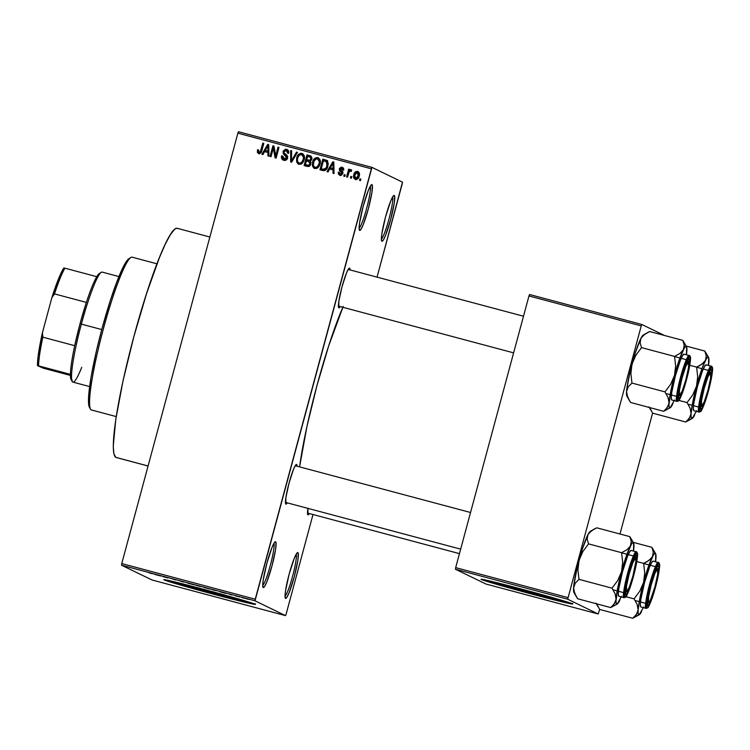 <?xml version="1.0" encoding="UTF-8"?>
<svg xmlns="http://www.w3.org/2000/svg" width="750" height="750" viewBox="0 0 750 750"><rect width="100%" height="100%" fill="white"/><g stroke="black" fill="none" stroke-linecap="round" stroke-linejoin="round"><path stroke-width="1.12" d="M297.891 552.572L296.925 553.134L297.891 552.572L298.266 553.256L297.9 560.166L294.281 576.722L289.163 592.537L286.988 597.103L285.534 598.369A23.719 2.803 -75.1 0 1 285.309 598.134A23.719 2.803 -75.1 0 1 288.994 574.744A23.719 2.803 -75.1 0 1 297.459 552.628A23.719 2.803 -75.1 0 1 297.891 552.572A23.719 2.803 -75.1 0 1 294.281 576.722A23.719 2.803 -75.1 0 1 285.534 598.369L285.019 596.147L285.525 590.775L289.134 574.219L294.262 558.403L296.428 553.837L297.891 552.572M394.247 195.431L393.291 195.994L394.247 195.431L394.631 196.116L394.266 203.016L390.647 219.572L385.528 235.397L383.353 239.953L381.9 241.219A23.719 2.803 -75.1 0 1 381.675 240.994A23.719 2.803 -75.1 0 1 385.359 217.603A23.719 2.803 -75.1 0 1 393.825 195.488A23.719 2.803 -75.1 0 1 394.247 195.431A23.719 2.803 -75.1 0 1 390.647 219.572A23.719 2.803 -75.1 0 1 381.9 241.219L381.384 238.997L381.891 233.634L385.5 217.078L390.619 201.253L392.794 196.697L394.247 195.431M381.516 240.563L381.9 241.219L381.516 240.563M371.962 184.622L370.997 185.175L371.962 184.622L372.338 185.306L371.972 192.206L368.353 208.763L363.234 224.588L361.059 229.144L359.606 230.409A23.719 2.803 -75.1 0 1 359.381 230.184A23.719 2.803 -75.1 0 1 363.066 206.794A23.719 2.803 -75.1 0 1 371.531 184.678A23.719 2.803 -75.1 0 1 371.962 184.622A23.719 2.803 -75.1 0 1 368.353 208.763A23.719 2.803 -75.1 0 1 359.606 230.409L359.091 228.188L359.597 222.825L363.206 206.269L368.334 190.444L370.5 185.887L371.962 184.622M359.231 229.753L359.606 230.409L359.231 229.753M275.597 541.763L274.631 542.325L275.597 541.763L275.981 542.447L275.606 549.356L271.988 565.903L266.869 581.728L264.694 586.284L263.241 587.55A23.719 2.803 -75.1 0 1 263.016 587.325A23.719 2.803 -75.1 0 1 266.7 563.934A23.719 2.803 -75.1 0 1 275.166 541.819A23.719 2.803 -75.1 0 1 275.597 541.763A23.719 2.803 -75.1 0 1 271.988 565.903A23.719 2.803 -75.1 0 1 263.241 587.55L262.725 585.328L263.231 579.966L266.841 563.409L271.969 547.584L274.144 543.028L275.597 541.763M496.228 582.497L495.188 582.525A33.141 0.75 15.1 0 0 528.684 592.247A33.141 0.75 15.1 0 0 558.984 599.644A33.141 0.75 15.1 0 0 558.778 599.494L558.356 599.316A33.141 0.75 15.1 0 1 558.778 599.494L530.578 592.753L495.188 582.525A33.141 0.75 15.1 0 1 494.981 582.375A33.141 0.75 15.1 0 1 495.694 582.403M481.312 579.469A47.438 1.078 15.1 0 1 481.022 579.263A47.438 1.078 15.1 0 1 524.381 589.847A47.438 1.078 15.1 0 1 572.334 603.769L526.163 590.325L481.022 579.281L527.475 592.913L559.669 601.256L572.334 603.769A47.438 1.078 15.1 0 1 572.616 603.975A47.438 1.078 15.1 0 1 529.256 593.391A47.438 1.078 15.1 0 1 481.312 579.469L481.312 579.469M178.997 582.909L177.956 582.928A33.141 0.75 15.1 0 0 211.453 592.65A33.141 0.75 15.1 0 0 241.753 600.047A33.141 0.75 15.1 0 0 241.547 599.897L241.125 599.719A33.141 0.75 15.1 0 1 241.547 599.897L213.347 593.156L177.956 582.928A33.141 0.75 15.1 0 1 177.75 582.778A33.141 0.75 15.1 0 1 178.463 582.816M164.072 579.872A47.438 1.078 15.1 0 1 163.791 579.666A47.438 1.078 15.1 0 1 207.15 590.25A47.438 1.078 15.1 0 1 255.094 604.172L208.931 590.728L163.791 579.694L210.244 593.316L245.409 602.381L255.094 604.172A47.438 1.078 15.1 0 1 255.384 604.378A47.438 1.078 15.1 0 1 212.025 593.794A47.438 1.078 15.1 0 1 164.072 579.872L164.072 579.872M349.997 269.916A20.559 2.438 -75.1 0 0 349.556 268.163L348.291 269.259L346.406 273.216L341.972 286.922L338.841 301.275L338.841 307.847A20.559 2.438 -75.1 0 0 340.209 306.581L339.384 307.678L338.512 307.256L338.841 307.847A20.559 2.438 -75.1 0 1 338.653 307.65A20.559 2.438 -75.1 0 1 341.85 287.381A20.559 2.438 -75.1 0 1 349.181 268.209A20.559 2.438 -75.1 0 1 349.556 268.163L348.722 268.65L349.556 268.163L349.997 270.094M307.931 508.247L307.941 514.819A20.559 2.438 -75.1 0 0 309.3 513.553L308.475 514.65L307.613 514.247L307.941 514.819A20.559 2.438 -75.1 0 1 307.744 514.622A20.559 2.438 -75.1 0 1 307.913 508.369M297.037 466.191A20.559 2.438 -75.1 0 0 296.597 464.438L295.331 465.534L293.447 469.491L289.012 483.206L285.881 497.55L285.881 504.122A20.559 2.438 -75.1 0 0 287.25 502.856L286.425 503.953L285.553 503.531L285.881 504.122A20.559 2.438 -75.1 0 1 285.694 503.925A20.559 2.438 -75.1 0 1 288.891 483.656A20.559 2.438 -75.1 0 1 296.222 464.494A20.559 2.438 -75.1 0 1 296.597 464.438L295.763 464.925L296.597 464.438L297.037 466.369M209.859 237.019L177.291 228.319A118.594 14.034 104.9 0 0 133.491 337.969A118.594 14.034 104.9 0 0 115.819 457.369L148.078 465.984L115.819 457.369A118.594 14.034 104.9 0 0 116.119 457.481L148.069 466.012M402.244 183.778L377.053 277.134L402.488 182.166L371.962 167.363L402.488 182.166L402.244 183.778M312.994 514.538L286.116 614.175L312.994 514.538M284.231 159.084L284.916 159.412L287.372 158.109L283.744 151.828L283.912 153.975L286.65 156.675L286.462 158.316L285.394 159.122L283.772 158.916L282.741 157.894L282.591 155.963L281.588 155.841L281.522 158.034L282.562 159.703L285.056 160.434L286.725 159.637L287.719 156.412L284.278 153.309L283.95 152.081L284.681 150.759L286.284 150.553L287.55 151.519L287.634 153.15L288.637 153.262L288.169 150.272L285.441 149.194L283.144 151.209L283.228 153.647L286.688 157.772L283.772 158.906L284.916 159.412L282.591 155.963L281.588 155.841C281.044 158.034 281.784 159.525 283.809 160.303C285.741 160.678 287.025 159.919 287.653 158.016L286.875 155.081L284.025 152.953L284.016 151.791L286.284 150.553L287.438 151.059M255.244 599.212L121.753 563.578L237.881 133.172L371.381 168.806L255.244 599.212L255.009 600.816L285.525 615.619L152.034 579.994L121.509 565.191L255.009 600.816L285.525 615.619L286.116 614.175L285.525 615.619L152.034 579.994L121.509 565.191L121.753 563.578L121.509 565.191L255.009 600.816L371.962 167.363L371.381 168.806L237.881 133.172L121.753 563.578L255.244 599.212M355.425 179.419L357.459 179.053L359.128 176.381L359.381 173.306L357.769 171.422L355.594 171.731L353.822 174.684L353.644 177.459L355.425 179.419C357.544 179.447 358.809 178.312 359.222 176.034C359.944 173.925 359.4 172.369 357.6 171.375C355.509 171.347 354.253 172.444 353.822 174.684C353.072 176.822 353.616 178.406 355.425 179.419L355.678 179.597M347.541 177.169L349.341 171.422L351.056 171.263L351.628 170.231L350.944 169.612L349.303 170.634L349.631 169.397L348.666 169.144L346.575 176.906L347.541 177.169L349.237 171.6L351.056 171.263L351.628 170.231L350.822 169.566L349.303 170.634L349.631 169.397L348.666 169.144L346.575 176.906L347.541 177.169M340.613 175.612L338.241 172.162L339.928 175.284L341.85 175.031L343.012 172.116L340.322 168.853L341.794 168.347L342.694 169.922L343.697 170.044L343.669 168.675L342.881 167.597L341.156 167.128L339.347 168.647L339.553 170.681L341.962 172.941L340.547 174.244L339.356 173.475L339.244 172.275L338.241 172.162L338.428 174.103L339.928 175.284L342.938 173.4L340.294 168.956L341.794 168.347L342.778 168.787M327.019 160.444L322.838 159.122L323.522 159.45L320.681 169.997L323.522 159.45L322.838 159.122L319.95 169.809L323.719 170.719L325.519 170.203L327.253 167.944L328.275 163.772L327.169 160.566L322.838 159.122L319.95 169.809L322.781 170.559C325.622 170.719 327.328 169.238 327.891 166.134L326.672 160.247M307.087 166.369L308.962 166.425L310.378 165.197L310.997 162.431L310.256 161.044L311.512 159.994L312.019 157.978L310.997 156.113L306.975 154.884L304.097 165.572L307.087 166.369C309.047 166.8 310.312 166.022 310.875 164.016L310.256 161.044L311.906 159.084L309.975 155.691L306.975 154.884L304.097 165.572L307.087 166.369M291.591 162.234L297.506 152.363L296.494 152.091L291.403 160.847L291.666 150.806L290.672 150.534L290.653 161.981L291.591 162.234L297.506 152.363L296.494 152.091L291.403 160.847L291.666 150.806L290.672 150.534L290.653 161.981L291.591 162.234M270.994 156.741L273.3 148.191L275.062 157.819L276.103 158.1L278.981 147.413L278.016 147.159L275.709 155.719L273.947 146.072L272.916 145.8L270.028 156.478L270.994 156.741L273.3 148.191L275.062 157.819L276.103 158.1L278.981 147.413L278.016 147.159L275.709 155.719L273.947 146.072L272.916 145.8L270.028 156.478L270.994 156.741M257.391 152.447L259.003 153.666L260.887 152.869L263.812 143.362L262.847 143.109L260.241 151.988L258.759 152.222L258.516 149.841L257.512 149.719L257.391 152.447L258.084 152.775L258.197 150.047L257.512 149.719L257.391 152.447L258.703 153.609C260.522 153.628 261.572 152.625 261.853 150.619L263.812 143.362L262.847 143.109L260.344 151.838L258.909 152.306L259.772 152.7L259.088 152.372L258.516 149.841L257.512 149.719L258.459 150.084L258.084 152.775L257.391 152.447M262.903 154.575L264.6 151.613L267.938 152.503L267.919 155.916L268.931 156.188L268.725 144.675L267.712 144.403L261.891 154.303L262.903 154.575L264.6 151.613L267.938 152.503L267.919 155.916L268.931 156.188L268.725 144.675L267.712 144.403L261.891 154.303L262.903 154.575M298.706 164.269L296.634 161.934L298.144 164.016L301.078 164.184L303.412 161.812L304.481 157.988L304.078 155.316L302.784 153.769L300.572 153.319L298.762 154.219L296.672 158.016L296.634 161.934L297.319 162.263L297.356 158.344L296.672 158.016L296.634 161.934L298.959 164.353L302.156 163.453L304.153 159.872C305.119 156.956 304.378 154.791 301.922 153.384C299.025 153.384 297.281 154.931 296.672 158.016L297.356 158.344C297.966 155.259 299.719 153.722 302.606 153.722L300.694 153.806L298.716 155.344M314.569 168.506L312.497 166.163L314.006 168.253L316.941 168.412L319.275 166.041L320.344 162.225L320.034 159.797L318.647 157.997L316.819 157.509L314.625 158.456L312.534 162.244L312.497 166.163L313.181 166.5L313.219 162.581L312.534 162.244L312.497 166.163L314.812 168.581L318.019 167.691L320.016 164.109C320.981 161.184 320.231 159.028 317.775 157.622C314.887 157.622 313.144 159.159 312.534 162.244L313.219 162.581C313.828 159.497 315.572 157.95 318.469 157.959L316.556 158.034L314.569 159.581M328.003 171.956L329.7 168.984L333.038 169.875L333.009 173.287L334.022 173.559L333.825 162.056L332.812 161.784L326.991 171.684L328.003 171.956L329.7 168.984L333.038 169.875L333.009 173.287L334.022 173.559L333.825 162.056L332.812 161.784L326.991 171.684L328.003 171.956M344.775 176.428L345.188 174.909L344.222 174.647L343.809 176.175L344.775 176.428L345.188 174.909L344.222 174.647L343.809 176.175L344.775 176.428M351.394 178.2L351.806 176.672L350.841 176.419L350.438 177.938L351.394 178.2L351.806 176.672L350.841 176.419L350.438 177.938L351.394 178.2M360.497 180.628L360.909 179.1L359.944 178.847L359.531 180.366L360.497 180.628L360.909 179.1L359.944 178.847L359.531 180.366L360.497 180.628M238.463 131.728L371.962 167.363L238.463 131.728L237.881 133.172L238.463 131.728M243.309 598.031L242.175 597.694L243.309 598.031M236.691 596.269L235.556 595.922L236.691 596.269M219.909 591.788L225.938 593.4L219.909 591.788M203.822 587.456L209.953 589.022L203.822 587.456M187.959 583.219L194.091 584.794L187.959 583.219M175.772 580.012L171.928 578.775L175.772 580.012M154.819 574.416L160.838 576.019L154.819 574.416M149.072 572.869L152.522 573.75L149.072 572.869M162.909 576.572L168.009 577.931L162.909 576.572M183.506 582.075L178.5 580.472L183.506 582.075M198.994 586.209L194.803 584.822L198.994 586.209M214.697 590.4L210.666 589.059L214.697 590.4M231.891 594.984L229.003 594.066L231.891 594.984M239.447 597L237.609 596.325L239.447 597M248.672 599.4L244.209 598.144L248.728 599.316M567.928 597.591L455.672 567.628L528.975 295.95L641.231 325.912L567.684 599.203L598.209 614.006L485.953 584.034L455.428 569.231L567.684 599.203L598.209 614.006L599.653 609.366L598.209 614.006L485.953 584.034L455.428 569.231L455.672 567.628L455.428 569.231L567.684 599.203L641.231 325.912L641.812 324.469L664.509 335.475L641.812 324.469L641.231 325.912L528.975 295.95L455.672 567.628L567.928 597.591M529.556 294.506L641.812 324.469L529.556 294.506L528.975 295.95L529.556 294.506M652.612 413.091L619.988 534.009L652.612 413.091M342.844 307.284A109.106 12.919 104.9 0 0 299.578 466.875L306.938 426.488L316.913 385.753L328.688 345.891L343.2 306.441M115.819 457.369L113.897 453.956L113.25 446.269L115.772 419.438L123 380.944L133.847 336.666L146.644 293.334L159.45 257.55L165.234 244.256L170.316 234.759L174.488 229.416L176.184 228.375L177.591 228.431M296.259 554.128A22.134 2.625 -75.1 0 1 292.725 575.737A22.134 2.625 -75.1 0 1 285.019 596.241A22.134 2.625 104.9 0 0 292.725 575.737A22.134 2.625 104.9 0 0 296.259 554.128M392.625 196.988A22.134 2.625 -75.1 0 1 389.091 218.597A22.134 2.625 -75.1 0 1 381.384 239.091A22.134 2.625 104.9 0 0 389.091 218.597A22.134 2.625 104.9 0 0 392.625 196.988M370.331 186.178A22.134 2.625 -75.1 0 1 366.797 207.787A22.134 2.625 -75.1 0 1 359.091 228.281A22.134 2.625 104.9 0 0 366.797 207.787A22.134 2.625 104.9 0 0 370.331 186.178M273.966 543.319A22.134 2.625 -75.1 0 1 270.431 564.928A22.134 2.625 -75.1 0 1 262.725 585.431A22.134 2.625 104.9 0 0 270.431 564.928A22.134 2.625 104.9 0 0 273.966 543.319M253.763 603.591L210.412 592.706L165.891 579.909A47.438 1.078 -164.9 0 0 209.475 592.453A47.438 1.078 -164.9 0 0 253.444 603.534M571.003 603.188L527.644 592.303L483.122 579.497A47.438 1.078 -164.9 0 0 526.706 592.05A47.438 1.078 -164.9 0 0 570.684 603.122M155.475 574.481L158.166 575.203L155.475 574.481M193.5 584.7L194.025 584.747M187.566 583.031L193.078 584.419L187.519 582.9M199.969 586.322L200.766 586.481M196.266 585.328L200.634 586.509L196.266 585.328M196.416 585.366L200.616 586.566L196.406 585.394M199.819 586.238L199.088 586.078M209.362 588.938L209.887 588.984M203.419 587.259L208.941 588.647L203.372 587.137M212.691 589.828L216.797 590.747L212.691 589.828M220.575 591.853L223.275 592.519L220.575 591.853M200.616 586.566L199.866 586.406M326.878 161.794L326.109 161.419L327.075 162.591L326.934 165.862L327.619 166.191L326.409 168.863L324.881 169.763L321.253 168.816L323.466 160.631L327.534 162.422M325.856 167.953L326.466 168.159M259.088 152.372L261.028 152.175L260.344 151.838L261.028 152.175L261.553 150.778L260.869 150.441L261.553 150.778L263.531 143.438L262.847 143.109L263.775 143.503L261.122 152.006L259.603 152.644M259.387 153.938L258.084 152.775L258.966 153.778M262.659 154.509L268.397 144.741L267.712 144.403L268.734 144.825L262.659 154.509M268.603 156.103L268.631 152.831L267.938 152.503L268.631 152.831L268.603 156.103M268.678 146.006L268.641 151.5L265.266 150.45L267.994 145.678L268.678 146.006L267.994 145.678L267.947 148.012L268.631 148.35L268.678 146.006M267.947 148.012L267.947 151.163L268.641 151.5L268.631 148.35L267.947 148.012L267.947 151.163L265.266 150.45L268.641 151.5L265.266 150.45L267.994 145.678L267.947 148.012M270.75 156.675L273.6 146.128L272.916 145.8L273.975 146.231L270.75 156.675M276.394 156.056L275.709 155.719L276.394 156.056L278.7 147.487L278.016 147.159L278.944 147.553L276.394 156.056M275.719 157.997L273.994 148.519L273.3 148.191L273.994 148.519L275.719 157.997M283.125 160.059L283.809 160.303M283.481 160.2L282.272 156.178L281.588 155.841L282.553 156.206L282.206 158.362L283.837 160.397M287.372 158.109L286.688 157.772L287.372 158.109L286.913 158.963L285.113 159.459M286.284 150.553L287.634 153.15L288.637 153.262C289.097 151.303 288.422 149.981 286.594 149.297L287.278 149.634L285.553 149.662L283.744 151.828L287.278 149.634L286.594 149.297L283.059 151.491L284.822 155.109L286.959 156.459L287.419 157.884M287.203 149.522L286.594 149.297M288.319 153.478L286.969 150.891M282.141 156.872L282.103 157.575M282.206 158.362L282.403 158.934M287.362 151.022L288.356 153.272M284.053 154.209L284.616 154.809M286.256 155.925L286.959 156.459M291.337 162.169L291.356 150.872L290.672 150.534L291.666 150.947L291.337 162.169M292.087 161.175L291.403 160.847L292.087 161.175L292.959 159.6L292.275 159.272L292.959 159.6L297.178 152.419L296.494 152.091L297.431 152.484L292.087 161.175M302.503 153.609L301.922 153.384M298.406 155.794L297.056 160.303M297.113 161.287L298.472 164.1M301.256 153.647L300.694 153.806M299.288 163.097L299.972 163.434C302.137 163.416 303.441 162.244 303.881 159.919L304.125 157.387L302.278 154.969L304.125 157.387L303.441 157.059L303.197 159.581L303.881 159.919L303.197 159.581L301.369 162.684L299.288 163.097L299.972 163.434L298.95 162.984L297.731 161.756L297.384 159.684L298.125 156.862L299.456 155.072L301.584 154.641L303.441 157.059L303.197 159.581C302.756 161.906 301.453 163.078 299.288 163.097C297.459 162.056 296.906 160.453 297.628 158.287C298.05 155.878 299.363 154.659 301.584 154.641L303.788 156.225L304.031 159.291L302.597 162.525L301.059 163.463L299.634 163.312M311.184 156.197L307.659 155.222L304.819 165.769L307.659 155.222L306.975 154.884L311.044 156.141M310.725 155.963L309.975 155.691M309.413 161.803L310.425 162.478L310.641 163.894M308.316 161.344L309.731 162.15L309.722 164.288L308.484 165.262L306.084 164.916L309.169 165.591L308.484 165.262L309.169 165.591L310.594 164.1L309.9 163.772L308.484 165.262L305.4 164.578L306.412 160.838L308.316 161.344L310.594 164.1L309.169 165.591L306.084 164.916L305.4 164.578L306.412 160.838L309.816 161.962M310.556 157.359L310.819 159.234L309.6 160.237L310.284 160.575L311.578 159.338L310.894 159L311.578 159.338L310.959 160.341L307.434 159.919L309.244 160.406L306.741 159.581L307.603 156.394L310.284 157.191L310.894 159L309.6 160.237L308.559 160.069L309.244 160.406L307.434 159.919L306.741 159.581L307.603 156.394L310.725 157.416M310.903 157.491L311.653 158.944M311.578 159.338L310.284 157.191M310.594 164.1L309 161.672M318.356 157.838L317.775 157.622M314.269 160.031L312.919 164.541M312.975 165.525L314.334 168.328M317.119 157.884L316.556 158.034M318.516 159.347L319.959 161.419L319.528 164.85L317.906 167.25L315.497 167.55M317.447 158.869L319.988 161.625L319.303 161.287L319.059 163.819L319.744 164.147L319.059 163.819L317.222 166.912L315.141 167.334L315.834 167.662L314.222 166.838L313.35 165.328L313.988 161.1L316.331 158.831L317.447 158.869L319.303 161.287L319.059 163.819C318.619 166.144 317.316 167.316 315.141 167.334C313.322 166.284 312.769 164.681 313.491 162.525C313.903 160.116 315.225 158.897 317.447 158.869L318.544 159.356M315.141 167.334L315.834 167.662C318 167.644 319.303 166.472 319.744 164.147L319.988 161.625L318.131 159.206M326.991 160.416L327.703 160.781M327.037 161.888L325.856 161.419M327.759 162.919L327.619 166.191L327.178 162L326.494 161.662L326.934 165.862L325.847 168.366L326.531 168.703L327.619 166.191L326.934 165.862L325.847 168.366L322.997 169.275L326.531 168.703L325.847 168.366L324.197 169.425L321.253 168.816L323.681 169.612L321.253 168.816L323.466 160.631L326.494 161.662M325.988 169.303L325.275 169.697M327.75 171.881L333.497 162.112L332.812 161.784L333.825 162.206L327.75 171.881M333.694 173.475L333.722 170.213L333.038 169.875L333.722 170.213L333.694 173.475M333.769 163.378L333.731 168.872L330.356 167.822L333.084 163.05L333.769 163.378L333.084 163.05L333.038 165.394L333.722 165.722L333.769 163.378M333.038 165.394L333.047 168.544L333.731 168.872L333.722 165.722L333.038 165.394L333.047 168.544L330.356 167.822L333.731 168.872L330.356 167.822L333.084 163.05L333.038 165.394M339.394 175.087L339.928 175.284M340.294 174.188L340.978 174.525L342.6 173.663L339.956 174.066L340.978 174.525L339.244 172.275L338.241 172.162L339.216 172.528L338.953 173.972L339.928 175.341M341.859 172.566L342.6 173.663L341.859 172.566M339.281 168.863L341.709 172.209L339.281 168.863L339.966 169.191L342.741 167.559L342.056 167.222L339.281 168.863M341.794 168.347L342.694 169.922L343.697 170.044L342.056 167.222L342.891 167.606M342.572 167.419L342.056 167.222M342.712 168.759L343.378 170.259L342.253 168.628M342.956 167.625L340.988 167.737L339.881 169.659L340.247 171.019L342.647 173.475M340.988 167.737L340.331 168.366M342.6 173.663L341.747 174.553L340.425 174.272M344.541 176.363L344.906 174.984L344.222 174.647L345.15 175.041L344.541 176.363M347.297 177.103L349.35 169.472L348.666 169.144L349.594 169.537L347.297 177.103M351.384 169.875L349.988 170.972L349.303 170.634L349.95 170.953L351.506 169.894M351.628 170.231L350.822 169.566M350.391 170.934L351.056 171.263M351.159 178.134L351.534 176.747L350.841 176.419L351.769 176.812L351.159 178.134M356.119 179.756C354.3 178.734 353.766 177.159 354.516 175.013L353.822 174.684L354.516 175.013C354.938 172.781 356.194 171.675 358.284 171.713L358.369 171.731M358.453 171.759L356.288 172.059L354.722 174.338L354.272 177.441L355.472 179.484M356.288 172.059L355.753 172.519M358.191 172.894L359.109 174.253L358.781 176.653L357.787 178.284L356.212 178.575M357.853 172.791L358.922 176.184L358.238 175.856L358.922 176.184L356.438 178.65L355.5 178.228L354.788 174.938L357.272 172.481L358.219 172.903M357.272 172.481L358.238 175.856L355.753 178.322L354.656 177.112L354.788 174.938L356.334 172.575L357.506 172.556L358.294 173.447L357.712 177.206L355.753 178.322M360.262 180.562L360.628 179.175L359.944 178.847L360.872 179.241L360.262 180.562M301.584 154.641L302.316 154.987M118.959 276.581L102.216 272.109A56.925 6.741 104.9 0 0 81.366 324.113L80.025 323.794A55.341 6.553 104.9 0 0 74.7 345.684L80.025 323.794L86.372 302.409A55.341 6.553 -75.1 0 1 96.769 276.684A55.341 6.553 104.9 0 0 86.372 302.409A55.341 6.553 104.9 0 0 80.025 323.794L81.366 324.113A56.925 6.741 -75.1 0 1 101.344 272.297L99.441 273.412A55.341 6.553 104.9 0 0 96.769 276.684L99.731 273.272M81.741 367.294A56.925 6.741 -75.1 0 1 72.188 381.506A56.925 6.741 -75.1 0 1 81.366 324.113L101.766 329.559L81.366 324.113A56.925 6.741 104.9 0 0 72.862 382.106L89.606 386.578M72.309 380.138L71.606 380.128L70.678 378.366L70.416 374.363A55.341 6.553 104.9 0 0 71.1 379.594A55.341 6.553 104.9 0 0 71.747 380.175M74.7 345.684A55.341 6.553 104.9 0 0 70.416 374.363A55.341 6.553 -75.1 0 1 74.7 345.684L42.844 337.181L42.431 332.672L51.891 297.6L54.516 293.906L86.372 302.409L54.516 293.906A55.341 6.553 -75.1 0 1 64.912 268.181L63.853 268.003A53.766 6.366 104.9 0 0 51.891 297.6L59.934 275.522L63.853 268.003L64.912 268.181A55.341 6.553 104.9 0 0 54.516 293.906L51.891 297.6L42.431 332.672A53.766 6.366 104.9 0 0 37.5 365.681L70.416 374.363L38.559 365.859A55.341 6.553 -75.1 0 1 42.844 337.181A55.341 6.553 104.9 0 0 38.559 365.859L37.5 365.681L38.072 356.531L42.431 332.672L42.844 337.181L74.7 345.684M96.769 276.684L64.912 268.181L96.769 276.684M70.416 375.422L43.416 368.222L37.5 365.681L43.416 368.222L70.416 375.422M91.631 410.016A79.059 9.356 -75.1 0 1 91.219 409.903A79.059 9.356 104.9 0 0 91.425 409.978L116.203 416.569M156.984 263.812L132.197 257.203A79.059 9.356 104.9 0 0 103.003 330.3A79.059 9.356 104.9 0 0 91.219 409.903A79.059 9.356 -75.1 0 1 90.487 409.144A79.059 9.356 -75.1 0 1 102.769 331.172A79.059 9.356 -75.1 0 1 130.978 257.456A79.059 9.356 -75.1 0 1 132.403 257.278M89.391 407.213L88.547 403.566L88.537 397.219L90.994 377.475L96.394 350.991L101.897 329.109L110.25 300.797L116.597 282.591L124.134 265.303L127.162 260.438L129.553 258.356M130.978 257.456L129.075 258.572A77.484 9.169 104.9 0 0 101.438 330.816A77.484 9.169 104.9 0 0 89.4 407.231A77.484 9.169 104.9 0 0 90.019 407.916M709.809 371.25L710.597 372.619A17.391 2.062 -75.1 0 1 710.756 372.778A17.391 2.062 -75.1 0 1 708.056 389.934A17.391 2.062 -75.1 0 1 701.85 406.153A17.391 2.062 -75.1 0 1 701.531 406.191L700.266 406.931L701.531 406.191L701.522 400.631L704.175 388.491L707.934 376.884L710.597 372.619L710.597 378.178L707.953 390.319L704.194 401.925L701.531 406.191A17.391 2.062 -75.1 0 1 704.175 388.491A17.391 2.062 -75.1 0 1 710.597 372.619L709.809 371.25M688.106 404.241L692.175 405.338M696.572 410.691L693.113 417.244L694.547 415.228A31.828 3.769 -75.1 0 1 692.278 418.425A31.828 3.769 -75.1 0 1 691.706 418.5L685.697 421.997L692.278 418.425M711.413 369.562L710.588 370.05L711.413 369.562L711.75 370.153L711.422 376.134L708.291 390.487L703.856 404.203L701.972 408.15L700.706 409.247A20.559 2.438 -75.1 0 1 700.519 409.05A20.559 2.438 -75.1 0 1 703.716 388.781A20.559 2.438 -75.1 0 1 711.047 369.609A20.559 2.438 -75.1 0 1 711.413 369.562A20.559 2.438 -75.1 0 1 708.291 390.487A20.559 2.438 -75.1 0 1 700.706 409.247L700.697 402.666L703.837 388.322L708.272 374.606L710.156 370.659L711.413 369.562M711.328 366.272C710.466 364.378 707.55 371.588 702.581 387.909C698.606 404.719 697.406 412.762 698.972 412.059L699.038 412.078A23.719 2.803 -75.1 0 1 698.972 412.059L693.816 410.681A23.719 2.803 104.9 0 0 693.881 410.7L699.038 412.078L701.222 410.738C703.594 406.678 706.059 399.853 708.638 390.244C710.878 381.75 712.163 375.131 712.491 370.397C712.453 367.538 712.125 366.178 711.497 366.328A0.947 0.938 115.9 0 1 711.994 367.425C713.494 366.741 712.341 374.466 708.534 390.6C703.762 406.275 700.959 413.194 700.134 411.384A0.947 0.938 115.9 0 1 698.972 412.059A23.719 2.803 -75.1 0 1 702.506 388.172A23.719 2.803 -75.1 0 1 711.272 366.244A23.719 2.803 -75.1 0 1 711.328 366.272A0.947 0.938 115.9 0 1 711.506 366.337A0.947 0.938 -64.1 0 0 711.328 366.272L706.116 364.866A23.719 2.803 104.9 0 0 697.35 386.803A23.719 2.803 104.9 0 0 693.816 410.681L698.972 412.059A0.947 0.938 -64.1 0 0 700.134 411.384L701.531 410.166L703.612 405.787L708.534 390.6L712.003 374.709L712.491 369.553L711.994 367.425L710.597 368.644L708.506 373.012L703.594 388.209L700.125 404.1L699.637 409.247L700.134 411.384C698.625 412.069 699.778 404.344 703.594 388.209C708.366 372.534 711.159 365.616 711.994 367.425A0.947 0.938 -64.1 0 0 711.506 366.337L711.272 366.244M707.925 356.681L704.841 351.056L686.184 346.069L704.841 351.056L706.247 355.837L705.45 360.347L704.044 362.334L699.497 365.709L696.609 367.116L689.756 365.287L696.609 367.116L697.688 376.641L696.544 386.109L692.756 394.894L687.038 402.581L678.9 400.416L687.038 402.581L690.103 408.178L691.087 413.55L690.581 415.969L687.769 420.188L685.697 421.997L652.669 413.175L685.697 421.997L691.087 419.016M652.669 413.175L649.584 407.55L652.669 413.175M695.269 413.053L692.231 418.463L691.097 417.019L691.087 413.55L692.859 401.691L696.544 386.109L702.3 367.753L706.331 358.762L707.766 357.113L708.666 357.544L708.534 365.512A31.828 3.769 -75.1 0 0 708.9 362.016L708.731 359.419M706.116 364.866A23.719 2.803 104.9 0 1 706.172 364.894L704.719 366.159L702.544 370.716L697.425 386.541L693.806 403.087L693.3 408.459L693.816 410.681M708.581 357.375A31.828 3.769 -75.1 0 0 705.45 360.347L702.019 364.116L696.609 367.116L697.688 376.641L696.544 386.109A31.828 3.769 -75.1 0 1 705.45 360.347L706.247 355.837L704.841 351.056L708.581 357.375A31.828 3.769 -75.1 0 1 708.9 362.016L708.375 364.472M691.087 413.55A31.828 3.769 -75.1 0 1 696.544 386.109L692.756 394.894L687.038 402.581L690.103 408.178L691.087 413.55L689.438 418.181L685.697 421.997L691.706 418.5A31.828 3.769 -75.1 0 1 691.087 413.55M648.938 406.856L650.934 410.363M656.85 567.525L657.638 568.894A17.391 2.062 -75.1 0 1 657.797 569.062A17.391 2.062 -75.1 0 1 655.097 586.209A17.391 2.062 -75.1 0 1 648.891 602.428A17.391 2.062 -75.1 0 1 648.572 602.466L647.306 603.206L649.031 602.325L650.381 600.15L654.994 586.594L657.638 574.453L657.638 568.894L654.975 573.159L651.216 584.766L648.562 596.906L648.572 602.466A17.391 2.062 -75.1 0 1 651.216 584.766A17.391 2.062 -75.1 0 1 657.638 568.894L656.85 567.525M640.519 601.959L645.675 603.337M635.147 600.525L639.216 601.613M459.45 553.622L307.491 513.066L459.45 553.622M643.612 606.966L640.153 613.519L641.587 611.503A31.828 3.769 -75.1 0 1 639.319 614.709A31.828 3.769 -75.1 0 1 638.747 614.775L632.737 618.272L639.319 614.709M658.453 565.837L657.628 566.325L658.453 565.837L658.791 566.428L658.462 572.419L655.331 586.763L650.897 600.478L649.012 604.425L647.747 605.522A20.559 2.438 -75.1 0 1 647.559 605.325A20.559 2.438 -75.1 0 1 650.756 585.056A20.559 2.438 -75.1 0 1 658.088 565.884A20.559 2.438 -75.1 0 1 658.453 565.837A20.559 2.438 -75.1 0 1 655.331 586.763A20.559 2.438 -75.1 0 1 647.747 605.522L647.737 598.95L650.878 584.597L655.312 570.891L657.197 566.934L658.453 565.837M647.419 604.95L647.747 605.522L647.419 604.95M658.369 562.547C657.506 560.653 654.591 567.872 649.622 584.194C645.647 600.994 644.447 609.047 646.013 608.334L646.078 608.353A23.719 2.803 -75.1 0 1 646.013 608.334L640.856 606.956A23.719 2.803 104.9 0 0 640.922 606.975L646.078 608.353L648.263 607.022C650.634 602.953 653.1 596.128 655.678 586.528C657.919 578.025 659.203 571.406 659.531 566.681C659.494 563.812 659.166 562.463 658.538 562.603A0.947 0.938 115.9 0 1 659.034 563.7C660.534 563.016 659.381 570.741 655.575 586.875C650.803 602.55 648 609.478 647.175 607.659A0.947 0.938 115.9 0 1 646.013 608.334A23.719 2.803 -75.1 0 1 649.547 584.456A23.719 2.803 -75.1 0 1 658.312 562.519A23.719 2.803 -75.1 0 1 658.369 562.547A0.947 0.938 115.9 0 1 658.547 562.612A0.947 0.938 -64.1 0 0 658.369 562.547L653.156 561.141A23.719 2.803 104.9 0 0 644.391 583.078A23.719 2.803 104.9 0 0 640.856 606.956L646.013 608.334A0.947 0.938 -64.1 0 0 647.175 607.659L648.572 606.441L650.653 602.072L655.575 586.875L659.044 570.984L659.531 565.837L659.034 563.7L657.638 564.919L655.547 569.297L650.634 584.484L647.166 600.375L646.678 605.531L647.175 607.659C645.666 608.344 646.819 600.619 650.634 584.484C655.406 568.819 658.2 561.891 659.034 563.7A0.947 0.938 -64.1 0 0 658.547 562.612L658.312 562.519M654.966 552.966L651.881 547.331L633.225 542.353L651.881 547.331L653.288 552.122L652.491 556.622L651.084 558.609L646.538 561.984L643.65 563.391L636.797 561.562L643.65 563.391L644.728 572.916L643.584 582.384L639.797 591.169L634.078 598.866L625.941 596.691L634.078 598.866L637.144 604.462L638.128 609.825L637.622 612.244L634.809 616.462L632.737 618.272L599.709 609.45L632.737 618.272L638.128 615.3M599.709 609.45L596.625 603.825L599.709 609.45M642.309 609.328L639.272 614.738L638.137 613.303L638.128 609.825L639.9 597.975L643.584 582.384L648.188 567.253L653.372 555.037L654.806 553.387L655.706 553.828L655.575 561.797A31.828 3.769 -75.1 0 0 655.941 558.3L655.772 555.694M653.156 561.141A23.719 2.803 104.9 0 1 653.212 561.169L651.759 562.434L649.584 566.991L644.466 582.816L640.847 599.372L640.341 604.734L640.856 606.956M655.622 553.65A31.828 3.769 -75.1 0 0 652.491 556.622L649.059 560.391L643.65 563.391L644.728 572.916L643.584 582.384A31.828 3.769 -75.1 0 1 652.491 556.622L653.288 552.122L651.881 547.331L655.622 553.65A31.828 3.769 -75.1 0 1 655.941 558.3L655.416 560.756M638.128 609.825A31.828 3.769 -75.1 0 1 643.584 582.384L639.797 591.169L634.078 598.866L637.144 604.462L638.128 609.825L636.478 614.456L632.737 618.272L638.747 614.775A31.828 3.769 -75.1 0 1 638.128 609.825M595.978 603.141L597.975 606.638M678.216 396.234L679.481 395.494A17.391 2.062 -75.1 0 1 682.125 377.794A17.391 2.062 -75.1 0 1 688.538 361.922L687.759 360.553L688.538 361.922L685.884 366.188L682.125 377.794L679.472 389.934L679.481 395.494L682.144 391.228L685.894 379.622L688.547 367.481L688.538 361.922A17.391 2.062 -75.1 0 1 688.697 362.091A17.391 2.062 -75.1 0 1 685.997 379.237A17.391 2.062 -75.1 0 1 679.791 395.456A17.391 2.062 -75.1 0 1 679.481 395.494L678.216 396.234M338.4 306.094L513.619 352.866M666.056 393.553L670.125 394.641M671.419 394.988L676.575 396.366M628.875 399.666L630.619 402.488L663.647 411.3L630.619 402.488L627.544 396.891L626.559 391.519A31.828 3.769 104.9 0 0 626.887 396.169L629.044 399.966L626.737 394.163L626.559 391.519L628.219 386.887L631.95 383.072L664.978 391.894L668.053 397.491L669.038 402.853L667.378 407.484L663.647 411.3L669.038 408.328M684.131 347.447L683.391 349.65A31.828 3.769 -75.1 0 1 686.231 346.369L682.791 340.359L684.197 345.15L683.391 349.65L679.969 353.428L674.55 356.419L641.522 347.606L640.116 342.816L640.922 338.316L642.319 336.328L646.875 332.953L649.763 331.547L682.791 340.359L684.197 345.15L684.131 347.447M678.656 398.55L678.647 391.978L681.778 377.625L686.222 363.919L688.106 359.962L689.363 358.866A20.559 2.438 -75.1 0 1 686.241 379.791A20.559 2.438 -75.1 0 1 678.656 398.55L678.328 397.959L678.656 398.55A20.559 2.438 -75.1 0 1 678.469 398.353A20.559 2.438 -75.1 0 1 681.656 378.084A20.559 2.438 -75.1 0 1 688.997 358.912A20.559 2.438 -75.1 0 1 689.363 358.866L689.372 365.447L686.241 379.791L681.797 393.506L679.922 397.453L678.656 398.55M688.528 359.353L689.363 358.866L688.528 359.353M689.278 355.575L689.222 355.547A23.719 2.803 -75.1 0 1 689.278 355.575C688.416 353.681 685.5 360.9 680.531 377.222C676.556 394.022 675.356 402.075 676.922 401.363A0.947 0.938 -64.1 0 0 678.084 400.688C676.575 401.372 677.728 393.647 681.544 377.512C686.306 361.847 689.109 354.919 689.944 356.728A0.947 0.938 -64.1 0 0 689.278 355.575A0.947 0.938 115.9 0 1 689.944 356.728L688.547 357.947L686.456 362.325L681.544 377.512L678.075 393.403L677.587 398.559L678.084 400.688L679.481 399.469L681.562 395.1L686.484 379.903L689.953 364.012L690.431 358.866L689.944 356.728C691.444 356.044 690.291 363.778 686.484 379.903C681.712 395.578 678.909 402.506 678.084 400.688A0.947 0.938 115.9 0 1 676.922 401.363A23.719 2.803 -75.1 0 1 680.456 377.484A23.719 2.803 -75.1 0 1 689.222 355.547L689.447 355.631C690.075 355.491 690.403 356.841 690.441 359.709C690.112 364.434 688.828 371.053 686.578 379.556C684.009 389.156 681.534 395.981 679.172 400.05L676.987 401.381A23.719 2.803 -75.1 0 1 676.922 401.363L671.822 400.003A23.719 2.803 104.9 0 1 671.766 399.984A23.719 2.803 104.9 0 1 675.3 376.106A23.719 2.803 104.9 0 1 684.056 354.169L689.222 355.547M671.766 399.984L671.25 397.762L671.756 392.4L675.375 375.844L680.494 360.019L682.669 355.463L684.122 354.197A23.719 2.803 104.9 0 0 684.056 354.169M674.522 399.994L670.172 407.766L669.272 407.325L668.962 404.831L670.809 391.003L674.494 375.413L670.706 384.197L664.978 391.894L631.95 383.072L630.872 373.547L632.016 364.078L635.803 355.294L641.522 347.606L674.55 356.419L675.637 365.944L674.494 375.413L679.097 360.281L684.281 348.066L685.706 346.416L686.606 346.856L686.484 354.825A31.828 3.769 -75.1 0 0 686.85 351.328L686.681 348.722M684.534 343.181L686.231 346.369A31.828 3.769 -75.1 0 1 686.522 346.678L682.791 340.359L649.763 331.547L644.344 334.537L640.922 338.316L643.237 335.081M627.178 396.469L626.484 393.488L626.794 389.1L629.991 372.084L635.447 352.453L640.922 338.316A31.828 3.769 104.9 0 0 632.016 364.078L635.803 355.294L641.522 347.606L640.116 342.816L640.922 338.316A31.828 3.769 104.9 0 1 643.181 335.109L646.875 332.953M665.709 409.491L663.647 411.3L670.228 407.738A31.828 3.769 -75.1 0 1 669.038 402.853L668.531 405.272L665.709 409.491M673.219 402.356L672.488 404.531A31.828 3.769 -75.1 0 1 670.228 407.738M686.325 353.784L686.85 351.328A31.828 3.769 -75.1 0 0 686.522 346.678M674.494 375.413A31.828 3.769 -75.1 0 1 683.391 349.65L679.969 353.428L674.55 356.419L675.637 365.944L674.494 375.413L670.706 384.197L664.978 391.894L668.053 397.491L669.038 402.853A31.828 3.769 -75.1 0 1 674.494 375.413M632.016 364.078A31.828 3.769 104.9 0 0 626.559 391.519L628.219 386.887L631.95 383.072L630.872 373.547L632.016 364.078M625.256 592.509L626.522 591.778A17.391 2.062 -75.1 0 1 629.166 574.069A17.391 2.062 -75.1 0 1 635.578 558.197L634.8 556.828L635.859 558.694L635.869 561.534L632.934 575.897L629.184 587.503L626.522 591.778L626.512 586.209L629.166 574.069L632.925 562.472L635.578 558.197A17.391 2.062 -75.1 0 1 635.737 558.366A17.391 2.062 -75.1 0 1 633.038 575.513A17.391 2.062 -75.1 0 1 626.831 591.731A17.391 2.062 -75.1 0 1 626.522 591.778L625.256 592.509M285.441 502.369L460.659 549.141M613.088 589.828L617.166 590.916M618.459 591.262L623.616 592.641M575.916 595.941L577.659 598.762L610.688 607.575L577.659 598.762L574.584 593.166L573.6 587.794A31.828 3.769 104.9 0 0 573.928 592.444L576.084 596.241L573.778 590.438L573.6 587.794L575.259 583.162L578.991 579.347L612.019 588.169L615.094 593.766L616.078 599.128L614.419 603.769L610.688 607.575L616.069 604.603M631.172 543.722L630.431 545.925A31.828 3.769 -75.1 0 1 633.272 542.644L629.831 536.634L631.238 541.425L630.431 545.925L627.009 549.703L621.591 552.694L588.562 543.881L587.156 539.091L587.962 534.591L589.359 532.603L593.916 529.228L596.803 527.822L629.831 536.634L631.238 541.425L631.172 543.722M625.697 594.825L625.688 588.253L628.819 573.909L633.263 560.194L635.147 556.238L636.403 555.141A20.559 2.438 -75.1 0 1 633.281 576.066A20.559 2.438 -75.1 0 1 625.697 594.825L625.369 594.234L625.697 594.825A20.559 2.438 -75.1 0 1 625.509 594.628A20.559 2.438 -75.1 0 1 628.697 574.359A20.559 2.438 -75.1 0 1 636.038 555.188A20.559 2.438 -75.1 0 1 636.403 555.141L636.413 561.722L633.281 576.066L628.837 589.781L626.962 593.728L625.697 594.825M635.569 555.628L636.403 555.141L635.569 555.628M636.319 551.85L636.262 551.831A23.719 2.803 -75.1 0 1 636.319 551.85C635.456 549.956 632.541 557.175 627.572 573.497C623.597 590.297 622.397 598.35 623.962 597.638A0.947 0.938 -64.1 0 0 625.125 596.962C623.616 597.647 624.769 589.922 628.584 573.787C633.347 558.122 636.15 551.194 636.984 553.013A0.947 0.938 -64.1 0 0 636.319 551.85A0.947 0.938 115.9 0 1 636.984 553.013L635.588 554.222L633.497 558.6L628.584 573.787L625.116 589.678L624.628 594.834L625.125 596.962L626.522 595.753L628.603 591.375L633.525 576.188L636.994 560.288L637.472 555.141L636.984 553.013C638.484 552.328 637.331 560.053 633.525 576.188C628.753 591.853 625.95 598.781 625.125 596.962A0.947 0.938 115.9 0 1 623.962 597.638A23.719 2.803 -75.1 0 1 627.497 573.759A23.719 2.803 -75.1 0 1 636.262 551.831L636.487 551.916C637.116 551.766 637.444 553.116 637.481 555.984C637.153 560.719 635.869 567.328 633.619 575.831C631.05 585.431 628.575 592.266 626.213 596.325L624.028 597.656A23.719 2.803 -75.1 0 1 623.962 597.638L618.862 596.278A23.719 2.803 104.9 0 1 618.806 596.259A23.719 2.803 104.9 0 1 622.341 572.381A23.719 2.803 104.9 0 1 631.097 550.453L636.262 551.831M618.806 596.259L618.291 594.038L618.797 588.675L622.406 572.119L627.534 556.294L629.709 551.737L631.163 550.472A23.719 2.803 104.9 0 0 631.097 550.453M621.562 596.269L617.212 604.041L616.312 603.6L616.003 601.106L617.85 587.278L621.534 571.697L617.747 580.472L612.019 588.169L578.991 579.347L577.913 569.822L579.056 560.353L582.844 551.569L588.562 543.881L621.591 552.694L622.678 562.219L621.534 571.697L626.138 556.556L631.322 544.35L632.747 542.691L633.647 543.131L633.525 551.1A31.828 3.769 -75.1 0 0 633.891 547.603L633.722 544.997M631.575 539.456L633.272 542.644A31.828 3.769 -75.1 0 1 633.562 542.953L629.831 536.634L596.803 527.822L591.384 530.812L587.962 534.591L590.278 531.356M574.219 592.744L573.525 589.772L573.834 585.384L577.031 568.359L582.488 548.728L587.962 534.591A31.828 3.769 104.9 0 0 579.056 560.353L582.844 551.569L588.562 543.881L587.156 539.091L587.962 534.591A31.828 3.769 104.9 0 1 590.222 531.384L593.916 529.228M612.75 605.766L610.688 607.575L617.269 604.012A31.828 3.769 -75.1 0 1 616.078 599.128L615.572 601.556L612.75 605.766M620.259 598.641L619.528 600.806A31.828 3.769 -75.1 0 1 617.269 604.012M633.366 550.059L633.891 547.603A31.828 3.769 -75.1 0 0 633.562 542.953M621.534 571.697A31.828 3.769 -75.1 0 1 630.431 545.925L627.009 549.703L621.591 552.694L622.678 562.219L621.534 571.697L617.747 580.472L612.019 588.169L615.094 593.766L616.078 599.128A31.828 3.769 -75.1 0 1 621.534 571.697M579.056 560.353A31.828 3.769 104.9 0 0 573.6 587.794L575.259 583.162L578.991 579.347L577.913 569.822L579.056 560.353M255.553 603.769L255.384 604.378M572.784 603.366L572.616 603.975M350.719 171.056L351.403 171.394M72.188 381.506L71.1 379.594M90.487 409.144L89.4 407.231M699.947 407.269L701.85 406.153M709.659 370.866L710.756 372.778M698.634 407.062L693.478 405.684M708.422 370.397L703.266 369.019M701.962 368.672L696.628 367.247M646.987 603.544L648.891 602.428M656.7 567.141L657.797 569.062M307.491 513.066L459.441 553.631M643.669 563.522L649.003 564.947M650.297 565.294L655.462 566.672M348.188 269.428L523.5 316.228M674.578 356.55L679.913 357.975M681.206 358.322L686.362 359.7M677.897 396.572L679.791 395.456M687.609 360.169L688.697 362.091M633.403 555.975L628.247 554.597M626.953 554.25L621.619 552.825M470.541 512.503L295.228 465.712M624.938 592.856L626.831 591.731M634.65 556.444L635.737 558.366"/></g></svg>
